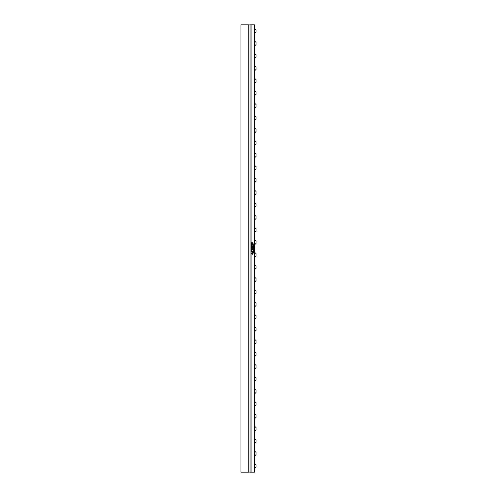 <?xml version="1.0" encoding="UTF-8"?>
<svg xmlns="http://www.w3.org/2000/svg" width="497" height="497" viewBox="0 0 497 497"><rect width="100%" height="100%" fill="white"/><g stroke="black" fill="none" stroke-linecap="round" stroke-linejoin="round"><path stroke-width="0.75" d="M253.638 246.636L253.079 246.934L253.718 247.009L253.638 246.636M253.427 246.618L253.048 246.829L253.476 247.052M253.433 246.437L253.874 246.835L253.203 247.171L253.153 246.537L253.88 246.835L253.451 247.226M251.066 24.85L254.458 24.85L254.458 472.15L250.047 472.15L250.047 24.85L251.066 24.85L251.066 472.15M252.333 242.698L251.73 243.778L252.358 243.605L252.358 244.027L251.507 243.853L252.184 243.014L251.525 243.188L251.525 242.766L252.339 242.698L251.73 243.778M252.314 245.207L251.985 244.872L251.811 245.363L251.936 244.872L251.594 244.878L251.525 245.462L251.525 244.518L252.358 244.518L252.314 245.207M252.196 247.034L251.525 247.351L251.892 246.68L251.525 246.052L251.936 246.642L252.358 246.077L252.196 247.034M252.314 248.45L251.985 248.177L251.817 248.593L251.525 247.829L252.358 247.829L252.314 248.45M252.19 249.643L251.594 249.656L251.525 250.239L251.525 249.295L252.358 249.295L252.358 249.848L251.6 249.656L251.743 250.345M251.942 250.879L252.252 251.898L251.501 251.476L251.942 250.879L252.271 251.078L251.942 252.072M252.358 253.936L252.339 254.302L251.501 253.768L252.041 253.458L251.501 253.147L252.358 252.6L252.358 253.054L251.718 253.209L252.358 253.178L252.358 253.656L251.718 253.799L252.333 254.302M253.762 243.897L253.88 244.213L253.029 244.369L253.029 243.909L253.762 243.897M253.153 245.183L253.687 245.151L253.781 245.735L253.203 245.816L253.153 245.183M253.694 247.848L253.812 248.376L253.116 248.394L253.079 247.798L253.228 248.357L253.694 247.848M253.352 249.152L253.88 249.904L253.495 249.357L253.116 249.836L253.352 249.152L253.855 249.904M253.7 251.42L253.029 251.737L253.395 251.066L253.029 250.438L253.439 251.028L253.861 250.463L253.7 251.42M253.656 252.302L253.88 253.035L253.706 252.445L253.24 253.116L253.004 252.314L253.19 252.954L253.818 252.401L253.594 253.035M251.942 251.084L251.637 251.755L252.333 251.47L251.631 251.215L251.929 251.867M251.525 242.766L252.246 242.94M252.178 243.014L251.525 243.188M252.209 243.853L251.507 243.853M252.352 244.027L252.352 243.605M252.339 247.829L252.178 248.755M251.525 247.829L252.209 248.003M251.929 248.177L251.557 248.227M251.985 248.177L251.817 248.593M252.352 249.848L252.352 249.295M251.525 249.295L252.209 249.469M252.352 247.326L252.352 246.891M252.29 247.021L252.283 246.518M252.352 246.642L252.352 246.077M251.936 246.642L251.525 246.052M251.985 246.792L251.525 247.351M252.283 254.073L251.718 253.799M252.283 253.526L251.712 253.799M252.352 253.656L252.352 253.178M252.116 253.414L251.718 253.209M252.283 252.93L251.712 253.209M252.352 253.054L252.352 252.6M252.339 244.518L252.178 245.475M251.563 244.648L252.209 244.698M251.594 244.878L251.73 245.568M251.936 244.872L251.588 244.878M251.985 244.872L251.811 245.363M250.047 24.974L248.742 24.85L248.742 472.15L240.977 472.15L240.977 24.85L248.742 24.85M250.047 472.026L248.742 472.15M253.7 247.817L253.706 248.432M253.072 247.798L253.221 248.357M253.706 252.445L253.234 253.116M253.004 252.314L253.19 252.954M253.774 243.884L253.874 244.213L253.023 244.369M253.023 243.909L253.619 244.064M253.433 245.089L253.874 245.487L253.445 245.878M253.42 245.263L253.072 245.58L253.818 245.574L253.42 245.263M253.427 245.263L253.048 245.481L253.476 245.698M253.489 251.178L253.023 251.737M253.023 250.438L253.433 251.028M253.837 250.463L253.837 251.028M253.793 250.904L253.787 251.407M253.837 251.277L253.837 251.712M253.495 249.357L253.302 249.929M253.308 249.326L253.24 249.767M240.977 464.273L240.977 464.596M240.977 465.279L240.977 465.938M240.977 464.297L240.977 465.26M254.458 468.478L256.023 467.074L256.023 464.801L254.458 463.397M254.458 456.053L256.023 454.649L256.023 452.376L254.458 450.972M254.458 443.628L256.023 442.224L256.023 439.951L254.458 438.547M254.458 431.203L256.023 429.799L256.023 427.526L254.458 426.122M254.458 418.778L256.023 417.374L256.023 415.101L254.458 413.697M254.458 406.353L256.023 404.949L256.023 402.676L254.458 401.272M254.458 393.928L256.023 392.524L256.023 390.251L254.458 388.847M254.458 381.503L256.023 380.099L256.023 377.826L254.458 376.422M254.458 369.078L256.023 367.674L256.023 365.401L254.458 363.997M254.458 356.653L256.023 355.249L256.023 352.976L254.458 351.572M254.458 344.228L256.023 342.824L256.023 340.551L254.458 339.147M254.458 331.803L256.023 330.399L256.023 328.126L254.458 326.722M254.458 319.378L256.023 317.974L256.023 315.701L254.458 314.297M254.458 306.953L256.023 305.549L256.023 303.276L254.458 301.872M254.458 294.528L256.023 293.124L256.023 290.851L254.458 289.447M254.458 282.103L256.023 280.699L256.023 278.426L254.458 277.022M254.458 269.678L256.023 268.274L256.023 266.001L254.458 264.597M254.458 257.253L256.023 255.849L256.023 253.576L254.458 252.172M254.458 244.828L256.023 243.424L256.023 241.151L254.458 239.747M254.458 232.403L256.023 230.999L256.023 228.726L254.458 227.322M254.458 219.978L256.023 218.574L256.023 216.301L254.458 214.897M254.458 207.553L256.023 206.149L256.023 203.876L254.458 202.472M254.458 195.128L256.023 193.724L256.023 191.451L254.458 190.047M254.458 182.703L256.023 181.299L256.023 179.026L254.458 177.622M254.458 170.278L256.023 168.874L256.023 166.601L254.458 165.197M254.458 157.853L256.023 156.449L256.023 154.176L254.458 152.772M254.458 145.428L256.023 144.024L256.023 141.751L254.458 140.347M254.458 133.003L256.023 131.599L256.023 129.326L254.458 127.922M254.458 120.578L256.023 119.174L256.023 116.901L254.458 115.497M254.458 108.153L256.023 106.749L256.023 104.476L254.458 103.072M254.458 95.728L256.023 94.324L256.023 92.051L254.458 90.647M254.458 83.303L256.023 81.899L256.023 79.626L254.458 78.222M254.458 70.878L256.023 69.474L256.023 67.201L254.458 65.797M254.458 58.453L256.023 57.049L256.023 54.776L254.458 53.372M254.458 46.028L256.023 44.624L256.023 42.351L254.458 40.947M254.458 33.603L256.023 32.199L256.023 29.926L254.458 28.522M256.023 466.938L256.023 466.938A2.69 2.361 180 0 1 254.458 468.168M256.023 454.513L256.023 454.513A2.69 2.361 180 0 1 254.458 455.743M256.023 442.088L256.023 442.088A2.69 2.361 180 0 1 254.458 443.318M256.023 429.663L256.023 429.663A2.69 2.361 180 0 1 254.458 430.893M256.023 417.238L256.023 417.238A2.69 2.361 180 0 1 254.458 418.468M256.023 404.813L256.023 404.813A2.69 2.361 180 0 1 254.458 406.043M256.023 392.388L256.023 392.388A2.69 2.361 180 0 1 254.458 393.618M256.023 379.963L256.023 379.963A2.69 2.361 180 0 1 254.458 381.193M256.023 367.538L256.023 367.538A2.69 2.361 180 0 1 254.458 368.768M256.023 355.113L256.023 355.113A2.69 2.361 180 0 1 254.458 356.343M256.023 342.688L256.023 342.688A2.69 2.361 180 0 1 254.458 343.918M256.023 330.263L256.023 330.263A2.69 2.361 180 0 1 254.458 331.493M256.023 317.838L256.023 317.838A2.69 2.361 180 0 1 254.458 319.068M256.023 305.413L256.023 305.413A2.69 2.361 180 0 1 254.458 306.643M256.023 193.588L256.023 193.588A2.69 2.361 180 0 1 254.458 194.818M256.023 181.163L256.023 181.163A2.69 2.361 180 0 1 254.458 182.393M256.023 168.738L256.023 168.738A2.69 2.361 180 0 1 254.458 169.968M256.023 156.313L256.023 156.313A2.69 2.361 180 0 1 254.458 157.543M256.023 143.888L256.023 143.888A2.69 2.361 180 0 1 254.458 145.118M256.023 131.463L256.023 131.463A2.69 2.361 180 0 1 254.458 132.693M256.023 119.038L256.023 119.038A2.69 2.361 180 0 1 254.458 120.268M256.023 106.613L256.023 106.613A2.69 2.361 180 0 1 254.458 107.843M256.023 94.188L256.023 94.188A2.69 2.361 180 0 1 254.458 95.418M256.023 81.763L256.023 81.763A2.69 2.361 180 0 1 254.458 82.993M256.023 69.338L256.023 69.338A2.69 2.361 180 0 1 254.458 70.568M256.023 56.913L256.023 56.913A2.69 2.361 180 0 1 254.458 58.143M256.023 44.488L256.023 44.488A2.69 2.361 180 0 1 254.458 45.718M256.023 32.063L256.023 32.063A2.69 2.361 180 0 1 254.458 33.293M256.023 292.988A2.69 2.361 180 0 1 254.458 294.218M256.023 280.563A2.69 2.361 180 0 1 254.458 281.793M256.023 268.138A2.69 2.361 180 0 1 254.458 269.368M256.023 255.713A2.69 2.361 180 0 1 254.458 256.943M256.023 243.288A2.69 2.361 180 0 1 254.458 244.518M256.023 230.863A2.69 2.361 180 0 1 254.458 232.093M256.023 218.438A2.69 2.361 180 0 1 254.458 219.668M256.023 206.013A2.69 2.361 180 0 1 254.458 207.243"/></g></svg>
